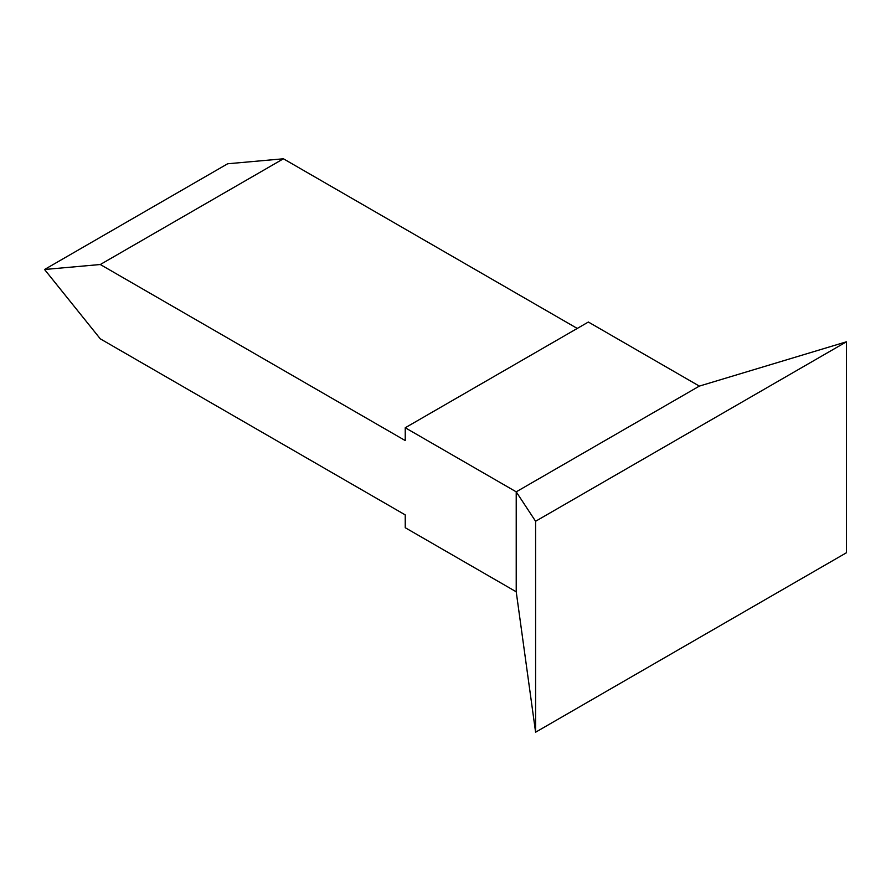 <?xml version="1.0" encoding="UTF-8"?>
<svg xmlns="http://www.w3.org/2000/svg" width="891" height="891" viewBox="0 0 891 891"><rect width="100%" height="100%" fill="white"/><g stroke="black" fill="none" stroke-linecap="round" stroke-linejoin="round"><path stroke-width="1.34" d="M283.416 158.787L100.293 264.516L44.55 269.494L227.673 163.766L283.416 158.787L577.268 328.445M44.55 269.494L100.293 338.836L405.238 514.898L405.238 527.717L516.223 591.791L516.223 491.832L699.346 386.104L588.361 322.03L405.238 427.758L405.238 440.566L100.293 264.516M699.346 386.104L846.45 341.799L535.591 521.268L516.223 491.832L405.238 427.758M846.45 341.799L846.45 552.743L535.591 732.213L535.591 521.268M516.223 591.791L535.591 732.213"/></g></svg>
